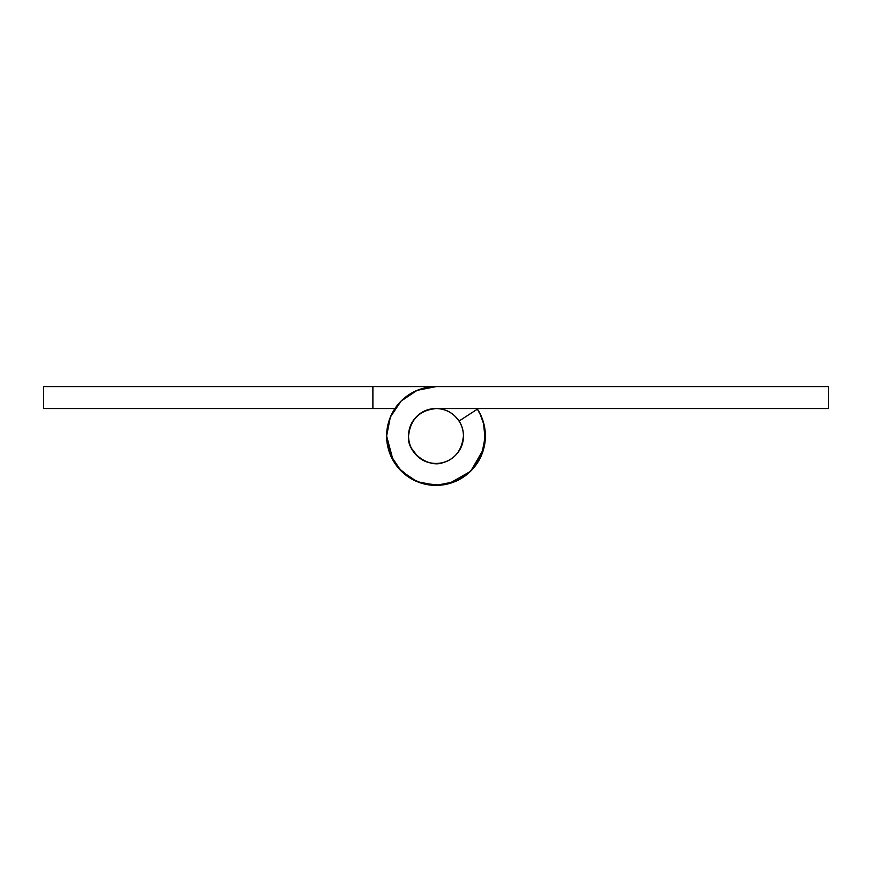 <?xml version="1.0" encoding="UTF-8"?>
<svg xmlns="http://www.w3.org/2000/svg" width="872" height="872" viewBox="0 0 872 872"><rect width="100%" height="100%" fill="white"/><g stroke="black" fill="none" stroke-linecap="round" stroke-linejoin="round"><path stroke-width="1.31" d="M436 408.565C428.425 408.565 421.95 411.235 416.598 416.598C411.235 421.95 408.565 428.425 408.565 436C408.565 443.576 411.235 450.05 416.598 455.402C421.95 460.765 428.425 463.435 436 463.435C443.576 463.435 450.05 460.765 455.402 455.402C460.765 450.05 463.435 443.576 463.435 436A27.435 27.435 0 0 0 459.021 421.056A27.435 27.435 0 0 1 463.435 436C461.953 449.941 455.402 458.716 443.793 462.313C429.002 468.994 406.341 452.078 408.565 436A27.435 27.435 0 0 1 436 408.565A27.435 27.435 0 0 1 463.435 436A27.435 27.435 0 0 1 436 463.435A27.435 27.435 0 0 1 408.565 436C408.565 443.576 411.235 450.05 416.598 455.402C421.95 460.765 428.425 463.435 436 463.435C443.576 463.435 450.05 460.765 455.402 455.402C460.765 450.05 463.435 443.576 463.435 436C463.435 428.425 460.765 421.95 455.402 416.598C450.05 411.235 443.576 408.565 436 408.565C428.425 408.565 421.95 411.235 416.598 416.598C411.235 421.95 408.565 428.425 408.565 436C410.309 419.454 419.454 410.309 436 408.565L828.4 408.565L436 408.565C428.425 408.565 421.95 411.235 416.598 416.598C421.95 411.235 428.425 408.565 436 408.565C428.425 408.565 421.95 411.235 416.598 416.598C421.95 411.235 428.425 408.565 436 408.565C443.576 408.565 450.05 411.235 455.402 416.598L459.064 421.034M477.431 409.11A49.388 49.388 0 0 1 436 485.388A49.388 49.388 0 0 1 386.612 436A49.388 49.388 0 0 1 436 386.612L828.4 386.612L828.4 408.565L828.4 386.612L436 386.612L417.099 390.362L401.076 401.076L390.362 417.099L386.612 436L390.362 454.901L401.076 470.924L417.099 481.638L436 485.388L454.901 481.638L470.924 470.924L481.638 454.901L485.388 436A49.388 49.388 0 0 0 477.431 409.11L459.021 421.056L477.431 409.11M484.418 426.027L479.764 413.066M411.464 448.295L417.557 456.329M463.37 438.027L463.424 434.943M485.094 430.528L483.731 448.742M482.031 453.92L470.291 471.545M466.52 474.848L452.219 482.652M444.862 484.603L431.03 485.148M422.985 483.655L410.527 478.325M404.009 473.638L394.46 462.749M391.844 458.138L386.612 436L390.362 417.099M485.388 436A49.388 49.388 0 0 1 436 485.388A49.388 49.388 0 0 1 386.612 436L393.207 460.678M43.6 386.612L436 386.612L43.6 386.612L43.6 408.565L372.889 408.565L43.6 408.565L43.6 386.612M394.918 408.565L372.889 408.565L372.889 386.612L372.889 408.565L394.918 408.565M481.638 417.099L477.082 408.565M425.503 461.353L427.738 462.171M483.393 422.015L485.235 440.218M483.709 448.797L470.924 470.924M470.422 471.425L448.808 483.709M440.164 485.235L421.122 483.11M412.761 479.6L398.319 467.959M453.811 415.116L455.402 416.598"/></g></svg>
